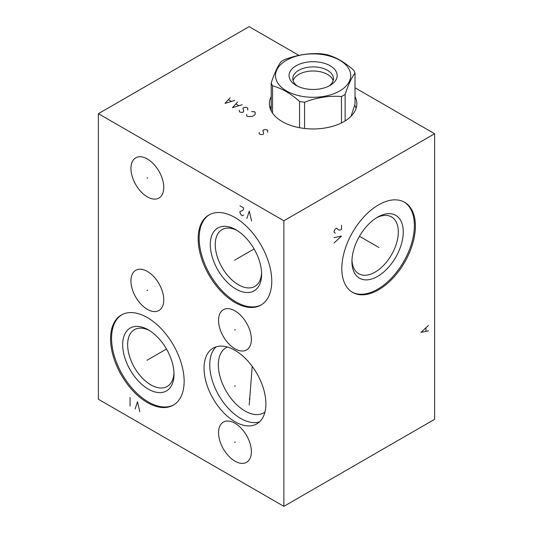 <?xml version="1.0" encoding="UTF-8"?>
<svg xmlns="http://www.w3.org/2000/svg" width="533" height="533" viewBox="0 0 533 533"><rect width="100%" height="100%" fill="white"/><g stroke="black" fill="none" stroke-linecap="round" stroke-linejoin="round"><path stroke-width="0.8" d="M298.86 55.365L249.124 26.65L98.385 113.682L98.385 399.257L283.876 506.35L434.615 419.318L434.615 133.743L355.018 87.785M283.876 506.35L283.876 220.769L434.615 133.743M415.387 226.092A52.027 30.041 -60 0 1 392.674 278.446A52.027 30.041 -60 0 1 352.586 292.384A52.027 30.041 -60 0 1 341.806 268.572A52.027 30.041 -60 0 1 364.519 216.211A52.027 30.041 -60 0 1 404.607 202.274A52.027 30.041 -60 0 1 415.387 226.092M98.385 113.682L283.876 220.769M251.383 451.678A23.212 13.405 60 0 1 246.572 462.304A23.212 13.405 60 0 1 228.684 456.088A23.212 13.405 60 0 1 218.55 432.723A23.212 13.405 60 0 1 223.36 422.096A23.212 13.405 60 0 1 241.249 428.319A23.212 13.405 60 0 1 251.383 451.678M251.383 339.301A23.212 13.405 60 0 1 246.572 349.934A23.212 13.405 60 0 1 228.684 343.712A23.212 13.405 60 0 1 218.55 320.346A23.212 13.405 60 0 1 223.36 309.72A23.212 13.405 60 0 1 241.249 315.942A23.212 13.405 60 0 1 251.383 339.301M163.771 299.859A23.212 13.405 60 0 1 158.961 310.486A23.212 13.405 60 0 1 141.072 304.27A23.212 13.405 60 0 1 130.938 280.904A23.212 13.405 60 0 1 135.748 270.278A23.212 13.405 60 0 1 153.637 276.494A23.212 13.405 60 0 1 163.771 299.859M163.771 187.409A23.212 13.405 60 0 1 158.961 198.036A23.212 13.405 60 0 1 141.072 191.82A23.212 13.405 60 0 1 130.938 168.455A23.212 13.405 60 0 1 135.748 157.828A23.212 13.405 60 0 1 153.637 164.051A23.212 13.405 60 0 1 163.771 187.409M265.88 403.861A43.719 25.244 60 0 1 256.826 423.875A43.719 25.244 60 0 1 223.134 412.162A43.719 25.244 60 0 1 204.052 368.163A43.719 25.244 60 0 1 213.107 348.149A43.719 25.244 60 0 1 246.799 359.862A43.719 25.244 60 0 1 265.88 403.861M271.757 281.244A52.027 30.041 60 0 1 260.983 305.056A52.027 30.041 60 0 1 220.889 291.118A52.027 30.041 60 0 1 198.176 238.764A52.027 30.041 60 0 1 208.956 214.946A52.027 30.041 60 0 1 249.044 228.884A52.027 30.041 60 0 1 271.757 281.244M184.145 381.302A52.027 30.041 60 0 1 173.365 405.12A52.027 30.041 60 0 1 133.277 391.182A52.027 30.041 60 0 1 110.564 338.821A52.027 30.041 60 0 1 121.344 315.003A52.027 30.041 60 0 1 161.432 328.948A52.027 30.041 60 0 1 184.145 381.302M355.018 96.506A43.719 25.244 180 0 1 356.837 103.722A43.719 25.244 180 0 1 329.854 127.041A43.719 25.244 180 0 1 282.204 121.571A43.719 25.244 180 0 1 269.398 103.722A43.719 25.244 180 0 1 271.224 96.506M354.731 105.181A43.719 25.244 180 0 1 356.104 108.326M271.224 105.714A43.719 25.244 0 0 0 270.131 108.326M173.971 372.827A32.793 18.928 60 0 1 167.209 386.458A32.793 18.928 60 0 1 141.945 377.677A32.793 18.928 60 0 1 127.634 344.678A32.793 18.928 -120 0 1 134.423 329.667A32.793 18.928 -120 0 1 149.613 330.633M174.005 374.306A36.291 20.954 -120 0 0 148.347 329.86A36.291 20.954 -120 0 0 122.683 344.678A36.291 20.954 60 0 0 148.341 389.123A36.291 20.954 60 0 0 174.005 374.306M121.844 314.73A52.027 30.041 -120 0 0 111.557 338.255A52.027 30.041 60 0 0 133.943 390.269A52.027 30.041 60 0 0 173.858 404.827M227.364 347.023A37.643 21.733 -120 0 0 226.132 347.649A37.643 21.733 -120 0 0 218.337 364.878A37.643 21.733 60 0 0 234.767 402.761A37.643 21.733 60 0 0 263.775 412.848A37.643 21.733 60 0 0 264.934 412.089M259.484 421.916A43.719 25.244 60 0 1 226.985 406.859A43.719 25.244 60 0 1 209.742 364.878A43.719 25.244 -120 0 1 216.138 346.83M376.338 217.897A32.793 18.928 120 0 1 391.528 216.931A32.793 18.928 120 0 1 398.318 231.942A32.793 18.928 -60 0 1 384.007 264.941A32.793 18.928 -60 0 1 358.742 273.729A32.793 18.928 -60 0 1 351.98 260.091M403.268 231.942A36.291 20.954 120 0 0 377.611 217.131A36.291 20.954 120 0 0 351.947 261.57A36.291 20.954 -60 0 0 377.611 276.387A36.291 20.954 -60 0 0 403.268 231.942M352.093 292.091A52.027 30.041 -60 0 0 392.008 277.533A52.027 30.041 -60 0 0 414.394 225.519A52.027 30.041 120 0 0 404.114 201.994M261.583 272.763A32.793 18.928 60 0 1 254.827 286.401A32.793 18.928 60 0 1 229.556 277.613A32.793 18.928 60 0 1 215.245 244.614A32.793 18.928 -120 0 1 222.034 229.603A32.793 18.928 -120 0 1 237.225 230.569M261.616 274.242A36.291 20.954 -120 0 0 235.959 229.803A36.291 20.954 -120 0 0 210.295 244.614A36.291 20.954 60 0 0 235.959 289.059A36.291 20.954 60 0 0 261.616 274.242M209.456 214.666A52.027 30.041 -120 0 0 199.169 238.191A52.027 30.041 60 0 0 221.555 290.205A52.027 30.041 60 0 0 261.47 304.763M247.145 436.52A23.212 13.405 60 0 1 245.973 434.495M247.145 324.144A23.212 13.405 60 0 1 245.973 322.119M159.534 284.702A23.212 13.405 60 0 1 158.361 282.677M159.534 172.252A23.212 13.405 60 0 1 158.361 170.227M281.111 61.655C277.813 65.939 274.522 73.034 271.224 82.955A42.76 24.685 0 0 0 272.563 85.846C281.564 88.225 290.572 93.422 299.573 101.437A42.76 24.685 0 0 0 304.576 102.209C316.875 97.486 329.167 95.587 341.466 96.506A42.76 24.685 0 0 0 343.352 95.48A42.76 24.685 0 0 0 345.131 94.388C348.422 84.467 351.72 77.372 355.018 73.088A42.76 24.685 0 0 0 353.672 70.203C344.671 62.181 335.67 56.984 326.669 54.606A42.76 24.685 0 0 0 321.666 53.833C309.367 52.92 297.068 54.819 284.769 59.543A42.76 24.685 0 0 0 282.883 60.569A42.76 24.685 0 0 0 281.111 61.655M271.224 110.937L271.224 82.955M351.034 116.294L355.018 104.175L355.018 73.088M345.131 120.911L345.131 94.388M341.466 122.936L341.466 96.506M286.534 60.242A37.596 21.706 0 0 0 286.534 90.943A37.596 21.706 0 0 0 339.708 90.943A37.596 21.706 0 0 0 339.708 60.242A37.596 21.706 0 0 0 286.534 60.242M330.12 65.772A24.045 13.885 0 0 0 296.115 65.772A24.045 13.885 0 0 0 296.115 85.407L296.115 85.407A24.045 13.885 0 0 0 330.12 85.407A24.045 13.885 0 0 0 330.12 65.772M328.701 86.166A20.327 11.739 180 0 0 333.451 78.624A20.327 11.739 180 0 0 327.495 70.323A20.327 11.739 0 0 0 305.342 67.778A20.327 11.739 0 0 0 292.79 78.624A20.327 11.739 0 0 0 297.541 86.166M333.138 80.676A20.327 11.739 0 0 0 327.495 74.427A20.327 11.739 0 0 0 307.021 71.535A20.327 11.739 0 0 0 293.103 80.676M304.576 128.473L304.576 102.209M299.573 127.72L299.573 101.437M272.563 113.149L272.563 85.846M378.25 247.132L378.943 247.525L378.25 247.132M377.611 246.759L359.462 236.286M334.078 243.008L341.5 236.052L334.078 237.658M341.5 225.339L341.5 229.623L339.648 230.156L338.408 229.803L336.556 228.197L335.317 228.91L334.078 231.229L334.078 232.301L335.317 233.194M428.432 325.436L421.01 332.399L428.432 330.793M425.96 331.146L425.96 327.935M235.313 442.004L234.62 442.403M235.313 329.627L234.62 330.027M147.701 290.185L147.008 290.578M147.701 177.736L147.008 178.135M235.313 385.819L234.62 386.212M250.024 398.737L249.337 399.137M249.217 404.967L252.202 366.331M235.313 259.804L234.62 260.204L235.313 259.804M235.959 259.431L254.101 248.958M251.569 221.035L249.251 211.135L246.932 218.363M239.977 205.778L243.688 207.917L243.221 209.795L242.295 210.688L239.977 211.488L239.977 212.92L241.369 215.145L242.295 215.685L243.688 215.059M147.701 359.862L147.008 360.261L147.701 359.862M148.341 359.489L166.489 349.015M139.779 411.663L137.461 401.755L135.142 408.984M130.045 406.039L130.045 397.471M246.652 114.462L246.806 115.981L247.732 116.514L251.443 116.514L253.761 115.714L255.154 114.375L255.154 112.236L254.228 111.697L251.596 111.61M239.23 110.178L239.39 111.697L240.316 112.236L242.941 112.323L243.714 111.344L242.941 108.039L245.26 107.233L247.732 107.952L247.732 110.091M237.531 102.063L232.435 107.679L242.169 104.734M238.771 105.627L235.986 104.022M230.116 97.779L225.013 103.395L234.753 100.451M231.349 101.343L228.57 99.738M259.171 132.404L259.324 133.916L260.257 134.456L262.882 134.543L263.655 133.563L262.882 130.259L265.201 129.459L267.673 130.172L267.673 132.311"/></g></svg>
